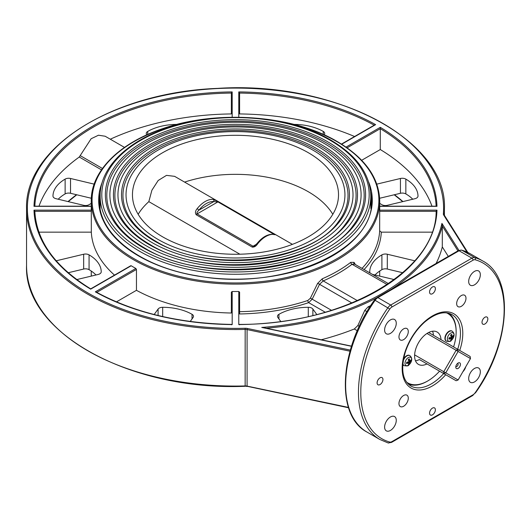<?xml version="1.0" encoding="UTF-8"?>
<svg xmlns="http://www.w3.org/2000/svg" width="531" height="531" viewBox="0 0 531 531"><rect width="100%" height="100%" fill="white"/><g stroke="black" fill="none" stroke-linecap="round" stroke-linejoin="round"><path stroke-width="0.8" d="M130.626 266.091L131.19 265.765A144.233 83.274 0 0 0 133.493 267.126A144.233 83.274 0 0 0 135.856 268.454L136.454 269.456L136.454 290.318A144.233 83.274 0 0 0 231.363 313.018L231.363 292.156L232.186 291.492A144.233 83.274 0 0 0 238.784 291.492L239.607 292.156L239.607 313.967A145.886 84.223 0 0 0 308.65 302.643A1.646 0.677 71.5 0 1 307.827 300.473A144.233 83.274 180 0 1 239.607 311.67M325.244 312.221L308.65 302.643L312.195 299.172A1.646 0.458 27.1 0 0 310.33 298.269L307.827 300.473M331.523 310.336L312.195 299.172L319.543 284.311A1.646 0.431 25.5 0 0 317.591 283.435L310.33 298.269M351.9 302.989L319.543 284.311L323.22 280.919A1.646 0.81 66.5 0 1 322.231 278.808L317.591 283.435M357.403 300.652L323.22 280.919A145.886 84.223 0 0 0 352.04 264.279A1.646 1.075 52.5 0 1 350.719 262.36A144.233 83.274 180 0 1 322.231 278.808M387.139 284.543L352.04 264.279L354.416 264.172M388.48 283.647L353.991 263.734A1.646 1.381 148.2 0 1 354.071 262.374L350.719 262.36M355.378 264.538L354.071 262.374M238.784 291.492L238.784 324.574L239.607 324.76L238.784 324.574A201.514 116.342 0 0 0 436.973 210.143L379.685 210.143L379.665 230.812L381.311 232.153L432.068 232.153M316.801 314.518L312.878 309.049A4.945 2.854 0 0 0 308.292 307.29A41.903 24.194 0 0 0 278.934 314.306A4.945 2.854 0 0 0 277.474 316.337A4.945 2.854 0 0 0 277.852 317.425L280.74 321.454M38.995 206.187A200.691 115.871 180 0 1 79.272 157.03L91.12 138.75L98.467 135.219L105.138 136.228L124.493 147.399M110.302 139.208A200.691 115.871 180 0 1 231.363 113.933L231.363 93.071L232.186 91.916A201.514 116.342 0 0 0 33.997 206.34L91.252 206.34M176.942 124.407A41.903 24.194 0 0 0 147.724 131.422A4.945 2.854 0 0 0 146.264 133.447A4.945 2.854 0 0 0 146.642 134.542L146.855 134.841M379.685 210.143A144.233 83.274 0 0 0 379.718 208.245L379.718 200.837C379.088 177.739 364.95 157.979 337.304 141.578C292.906 115.094 217.318 109.486 162.825 128.588C119.223 143.012 90.828 171.467 91.252 200.837A144.233 83.274 0 0 0 133.493 259.725A144.233 83.274 0 0 0 290.683 277.773A144.233 83.274 0 0 0 379.718 200.837M91.252 200.837L91.252 208.245A144.233 83.274 0 0 0 91.286 210.143L91.312 232.153A144.233 83.274 0 0 0 114.504 275.118M58.218 199.231A41.903 24.194 180 0 1 65.127 193.915A4.945 2.854 180 0 1 70.53 193.291L91.319 198.262M135.856 268.454L95.341 291.844L96.516 292.515M95.341 291.844A201.514 116.342 0 0 0 232.186 324.574L231.363 324.76L232.186 324.574L232.186 291.492M116.415 301.887L136.454 290.318M390.564 289.753A208.935 120.63 0 0 0 442.303 226.053L441.931 223.405A208.112 120.152 180 0 1 261.75 327.435L265.042 328.125M436.973 210.143L436.137 211.272C436.648 271.069 343.816 324.78 239.255 324.414M379.718 206.34L436.973 206.34A201.514 116.342 0 0 0 380.289 127.334L380.282 149.543A200.691 115.871 180 0 1 431.975 206.187M374.455 125.316L375.629 124.639A201.514 116.342 0 0 0 238.784 91.916L239.607 93.071A200.691 115.871 180 0 1 374.209 125.183M354.582 136.513A200.691 115.871 180 0 0 239.607 113.933L239.607 93.071M91.286 210.143L33.997 210.143L34.834 211.292L91.312 211.292M130.785 265.719L90.688 288.871C55.124 266.947 36.513 241.081 34.834 211.272L34.834 211.292M33.997 210.143A201.514 116.342 0 0 0 90.682 289.156L131.19 265.765M38.902 232.153L91.312 232.153M324.116 134.841L324.328 134.542A4.945 2.854 0 0 0 324.706 133.447A4.945 2.854 0 0 0 323.246 131.422A41.903 24.194 0 0 0 294.028 124.407M94.153 184.131L70.53 178.482A4.945 2.854 0 0 0 65.127 179.113A41.903 24.194 0 0 0 52.974 196.058A4.945 2.854 0 0 0 52.974 196.072A4.945 2.854 0 0 0 56.027 198.707L83.666 205.318A4.945 2.854 0 0 0 89.069 204.694A41.903 24.194 0 0 0 91.252 203.32M76.769 279.578L98.175 274.461A4.945 2.854 0 0 0 101.229 271.819A4.945 2.854 0 0 0 101.229 271.812A41.903 24.194 0 0 0 89.069 254.867A4.945 2.854 0 0 0 83.666 254.236L56.213 260.801M68.24 272.735L83.666 269.044A4.945 2.854 180 0 1 89.069 269.668A41.903 24.194 180 0 1 95.978 274.985M374.992 274.985A41.903 24.194 180 0 1 381.902 269.668A4.945 2.854 180 0 1 387.305 269.044L402.73 272.735M321.262 339.767A208.935 120.63 0 0 0 354.303 329.001L357.854 325.536L364.757 310.409L368.109 306.832A208.935 120.63 0 0 0 370.744 305.564M436.11 263.456A208.935 120.63 0 0 0 442.303 246.915L448.297 256.42M414.757 260.801L387.305 254.236A4.945 2.854 0 0 0 381.902 254.867A41.903 24.194 0 0 0 369.742 271.812A4.945 2.854 0 0 0 369.742 271.819A4.945 2.854 0 0 0 370.319 273.16M372.364 274.341A4.945 2.854 0 0 0 372.795 274.461L394.201 279.578M379.718 203.32A41.903 24.194 0 0 0 381.902 204.694A4.945 2.854 0 0 0 387.305 205.318L414.95 198.707A4.945 2.854 0 0 0 417.997 196.072A41.903 24.194 0 0 0 405.843 179.113A4.945 2.854 0 0 0 400.44 178.482L376.818 184.131M379.652 198.262L400.44 193.291A4.945 2.854 180 0 1 405.843 193.915A41.903 24.194 180 0 1 412.753 199.231M190.231 321.454L193.118 317.425A4.945 2.854 0 0 0 193.496 316.337A4.945 2.854 0 0 0 192.036 314.306A41.903 24.194 0 0 0 162.678 307.29A4.945 2.854 0 0 0 158.092 309.049L154.169 314.518M197.147 208.69A1.646 0.332 38.4 0 1 198.913 210.176A20.603 11.894 -60 0 1 213.781 201.594A1.646 1.301 -83.8 0 0 213.21 199.424A22.256 12.85 120 0 0 197.147 208.69C195.242 210.986 194.95 213.017 196.271 214.796L252.225 247.101C254.309 247.287 256.154 246.145 257.761 243.689A22.256 12.85 -60 0 1 273.823 234.417C275.728 234.855 276.02 234.755 274.7 234.125L274.686 234.118A1.646 0.949 -60 0 1 274.7 234.125M257.057 243.49A1.646 0.332 38.4 0 1 257.064 243.477L254.601 245.88L253.055 246.218L197.107 213.913C196.603 212.951 197.207 211.71 198.913 210.176L213.781 201.594L217.916 201.899L274.076 234.363M273.677 234.31L273.863 234.198A1.646 0.949 -60 0 1 274.686 234.118L218.745 201.82A1.646 0.949 120 0 0 218.739 201.82L213.21 199.424M273.823 234.417A1.646 1.301 -83.8 0 0 273.405 234.277C267.697 234.025 262.254 237.091 257.064 243.477A1.646 0.332 38.4 0 1 257.761 243.689M138.166 214.298A103.027 59.479 180 0 1 148.833 201.641L151.879 190.271L158.172 180.494L166.495 175.369L174.619 176.338L217.544 201.13M148.833 201.641L239.886 254.21M146.669 246.059A125.608 72.521 0 0 0 283.554 261.783A125.608 72.521 0 0 0 361.093 194.784A125.608 72.521 0 0 0 235.485 122.263A125.608 72.521 0 0 0 109.877 194.784A125.608 72.521 0 0 0 146.669 246.059M152.377 242.767A117.53 67.855 0 0 0 280.461 257.475A117.53 67.855 0 0 0 353.015 194.784A117.53 67.855 0 0 0 235.485 126.929A117.53 67.855 0 0 0 117.955 194.784A117.53 67.855 0 0 0 152.377 242.767M184.589 182.1A103.027 59.479 180 0 1 332.804 214.298M162.639 236.839A103.027 59.479 180 0 1 132.458 194.784A103.027 59.479 180 0 1 235.485 135.299A103.027 59.479 180 0 1 338.512 194.784A103.027 59.479 180 0 1 274.912 249.736A103.027 59.479 180 0 1 162.639 236.839M158.092 239.468A109.452 63.196 0 0 0 277.374 253.168A109.452 63.196 0 0 0 344.938 194.784A109.452 63.196 0 0 0 235.485 131.588A109.452 63.196 0 0 0 126.033 194.784A109.452 63.196 0 0 0 158.092 239.468M457.934 250.858L442.303 226.053L442.303 246.915M361.664 160.289L380.282 149.543M457.43 363.536A1.646 0.949 -60 0 1 457.775 365.514A1.646 0.949 -60 0 1 455.883 366.211M458.114 363.025L458.114 363.025A3.299 1.905 120 0 0 455.784 367.06A3.299 1.905 120 0 0 458.114 368.408A3.299 1.905 120 0 0 460.443 364.366A3.299 1.905 120 0 0 458.114 363.025M458.114 351.436L470.479 358.578L458.114 379.99L445.755 372.848L458.114 351.436L456.122 350.287L457.775 349.338L458.114 351.436M446.471 312.839A40.057 23.125 -60 0 1 456.136 331.862A40.057 23.125 -60 0 1 453.58 346.916M439.568 371.182A40.057 23.125 -60 0 1 427.807 380.919A40.057 23.125 -60 0 1 406.5 382.068M408.12 383.959A40.88 23.603 120 0 0 427.229 381.258L427.807 380.919M456.136 331.862L456.136 331.191A40.88 23.603 120 0 0 448.921 313.297M426.984 363.921L426.984 363.921A18.685 10.786 -60 0 1 418.468 364.399A18.685 10.786 -60 0 1 414.625 356.779A18.685 10.786 -60 0 1 414.625 354.881A18.685 10.786 -60 0 1 426.984 333.468A18.685 10.786 -60 0 1 428.636 332.512A18.685 10.786 -60 0 1 437.152 332.034A18.685 10.786 -60 0 1 440.995 339.654M390.438 430.442A8.244 4.759 -60 0 1 386.316 430.853A8.244 4.759 -60 0 1 386.316 421.335A8.244 4.759 -60 0 1 394.56 416.576A8.244 4.759 -60 0 1 395.821 423.18A8.244 4.759 -60 0 1 390.438 430.442M390.438 333.368A8.244 4.759 -60 0 1 386.316 333.78A8.244 4.759 -60 0 1 386.316 324.262A8.244 4.759 -60 0 1 394.56 319.503A8.244 4.759 -60 0 1 395.821 326.107A8.244 4.759 -60 0 1 390.438 333.368M474.508 381.908A8.244 4.759 -60 0 1 470.386 382.313A8.244 4.759 -60 0 1 470.386 372.795A8.244 4.759 -60 0 1 478.623 368.043A8.244 4.759 -60 0 1 479.891 374.647A8.244 4.759 -60 0 1 474.508 381.908M474.508 284.835A8.244 4.759 -60 0 1 470.386 285.24A8.244 4.759 -60 0 1 470.386 275.722A8.244 4.759 -60 0 1 478.623 270.963A8.244 4.759 -60 0 1 479.891 277.567A8.244 4.759 -60 0 1 474.508 284.835M484.922 323.99A4.122 2.376 -60 0 1 482.865 324.195A4.122 2.376 -60 0 1 482.865 319.436A4.122 2.376 -60 0 1 486.987 317.06A4.122 2.376 -60 0 1 487.617 320.359A4.122 2.376 -60 0 1 484.922 323.99M432.473 414.837A4.122 2.376 -60 0 1 430.409 415.043A4.122 2.376 -60 0 1 430.409 410.284A4.122 2.376 -60 0 1 434.531 407.908A4.122 2.376 -60 0 1 435.161 411.206A4.122 2.376 -60 0 1 432.473 414.837M403.626 406.255A6.591 3.81 -60 0 1 400.328 406.587A6.591 3.81 -60 0 1 400.328 398.967A6.591 3.81 -60 0 1 406.919 395.164A6.591 3.81 -60 0 1 407.934 400.447A6.591 3.81 -60 0 1 403.626 406.255M465.714 366.828A6.591 3.81 -60 0 1 462.879 371.733M461.32 306.327A6.591 3.81 -60 0 1 458.021 306.652A6.591 3.81 -60 0 1 458.021 299.039A6.591 3.81 -60 0 1 464.618 295.236A6.591 3.81 -60 0 1 465.627 300.519A6.591 3.81 -60 0 1 461.32 306.327M403.626 339.634A6.591 3.81 -60 0 1 400.328 339.966A6.591 3.81 -60 0 1 400.328 332.353A6.591 3.81 -60 0 1 406.919 328.543A6.591 3.81 -60 0 1 407.934 333.826A6.591 3.81 -60 0 1 403.626 339.634M380.017 384.557A4.122 2.376 -60 0 1 377.959 384.763A4.122 2.376 -60 0 1 377.959 380.004A4.122 2.376 -60 0 1 382.081 377.621A4.122 2.376 -60 0 1 382.712 380.926A4.122 2.376 -60 0 1 380.017 384.557M432.473 293.709A4.122 2.376 -60 0 1 430.409 293.909A4.122 2.376 -60 0 1 430.409 289.149A4.122 2.376 -60 0 1 434.531 286.773A4.122 2.376 -60 0 1 435.161 290.072A4.122 2.376 -60 0 1 432.473 293.709M458.114 379.99L456.122 380.747L443.763 373.605L443.763 371.7L445.755 372.848L443.763 373.605L419.41 359.547A18.685 10.786 -60 0 1 415.481 360.821M432.559 331.238A18.685 10.786 -60 0 1 433.422 335.28M426.984 333.468L456.122 350.287L443.763 371.7L414.625 354.881M470.479 358.578L470.134 356.474L428.636 332.512M411.1 361.073A3.246 1.872 120 0 0 411.1 359.819A8.669 5.051 170.3 0 1 409.945 361.093L409.673 360.934A8.669 5.927 -118.9 0 0 409.408 358.85A3.246 1.872 120 0 0 408.326 359.474A8.669 3.989 59.1 0 1 408.85 361.405L408.578 361.883A8.669 3.989 -179.1 0 1 406.64 362.394A3.246 1.872 120 0 0 406.64 363.642L406.64 363.642A8.669 5.927 -1.1 0 0 408.578 362.826L408.85 362.985A8.669 5.051 69.7 0 1 408.326 364.618A3.246 1.872 120 0 0 409.408 363.994A8.669 4.859 -129.5 0 0 409.673 362.514L409.945 362.036A8.669 4.859 9.5 0 0 411.1 361.073L410.509 361.067A2.741 1.58 -60 0 0 410.569 360.489M408.644 363.828A2.741 1.58 -60 0 0 409.116 363.489L409.408 363.994M408.326 357.569A4.719 2.721 -60 0 1 411.213 361.677A4.719 2.721 -60 0 1 405.438 365.016A4.719 2.721 -60 0 1 408.326 357.569M409.945 361.093L408.624 360.416M407.609 362.182L408.85 362.985M403.918 365.527A5.768 3.332 -60 0 1 403.746 365.441A5.768 3.332 -60 0 1 402.797 364.259M403.48 359.281A5.768 3.332 -60 0 1 409.52 355.445A5.768 3.332 -60 0 1 409.673 355.551M409.116 363.489L408.857 362.972M408.757 362.773L408.352 361.963M408.804 361.173L409.713 361.113M409.932 361.1L410.509 361.067M408.697 360.489L408.299 360.257L409.116 359.148M406.753 363.237L407.31 361.983M453.447 336.621A3.246 1.872 120 0 0 453.447 335.373A8.669 5.051 170.3 0 1 452.299 336.641L452.02 336.481A8.669 5.927 -118.9 0 0 451.762 334.397A3.246 1.872 120 0 0 450.68 335.021A8.669 3.989 59.1 0 1 451.204 336.959L450.932 337.431A8.669 3.989 -179.1 0 1 448.994 337.942A3.246 1.872 120 0 0 448.994 339.19L448.994 339.19A8.669 5.927 -1.1 0 0 450.932 338.373L451.204 338.532A8.669 5.051 69.7 0 1 450.68 340.165A3.246 1.872 120 0 0 451.762 339.541A8.669 4.859 -129.5 0 0 452.02 338.061L452.299 337.583A8.669 4.859 9.5 0 0 453.447 336.621L452.863 336.614A2.741 1.58 -60 0 0 452.923 336.037M450.998 339.375A2.741 1.58 -60 0 0 451.463 339.037L451.762 339.541M450.68 333.116A4.719 2.721 -60 0 1 453.567 337.225A4.719 2.721 -60 0 1 447.792 340.563A4.719 2.721 -60 0 1 450.68 333.116M452.299 336.641L450.978 335.964M449.963 337.729L451.204 338.532M446.266 341.075A5.768 3.332 -60 0 1 446.1 340.988A5.768 3.332 -60 0 1 446.1 334.324A5.768 3.332 -60 0 1 451.868 330.992A5.768 3.332 -60 0 1 452.027 331.098M451.463 339.037L451.211 338.519M451.104 338.32L450.706 337.51M451.158 336.72L452.06 336.661M452.286 336.647L452.863 336.614M451.051 336.037L450.653 335.804L451.463 334.696M449.107 338.785L449.657 337.53M370.651 192.195A135.996 78.515 180 0 1 371.481 200.837C374.913 250.805 279.89 292.023 196.702 275.755C140.071 266.615 98.514 234.29 99.489 200.837A135.996 78.515 180 0 1 100.319 192.195M102.31 182.06A136.819 78.993 0 0 0 235.485 279.16A136.819 78.993 0 0 0 368.66 182.06M258.57 118.446A143.41 82.796 180 0 1 336.893 141.618A143.41 82.796 180 0 1 313.775 269.536A143.41 82.796 180 0 1 101.753 230.076A143.41 82.796 180 0 1 212.407 118.446M91.252 273.518L91.319 276.1A144.233 83.274 180 0 1 91.252 273.518L91.252 271.036M379.718 273.518A144.233 83.274 180 0 1 379.652 276.1L379.718 271.036M364.074 269.556A145.886 84.223 0 0 0 381.311 232.153M379.665 230.812A144.233 83.274 180 0 1 362.036 268.381M79.272 157.03L101.487 169.86M102.463 168.48L80.208 155.629M34.847 206.187A200.691 115.871 180 0 1 231.363 93.071M76.517 194.718A200.691 115.871 0 0 0 68.034 201.581M96.768 292.369L136.454 269.456M266.31 328.224A208.935 120.63 0 0 0 376.433 297.964M261.75 327.435L351.482 346.292M458.917 250.34L441.931 223.405M350.334 350.102L247.366 328.463A5.768 3.332 0 0 0 245.13 328.264A208.112 120.152 180 0 1 27.4 210.097A208.112 120.152 180 0 1 238.698 88.106A208.112 120.152 180 0 1 443.372 213.807A5.768 3.332 0 0 0 443.717 215.101L467.021 252.079M232.186 117.238L232.186 91.916M238.784 91.916L238.784 117.238M341.698 144.233L375.629 124.639M380.289 127.334L346.046 147.1M247.366 328.463L247.088 329.585L350.015 351.21M245.13 328.264L245.169 329.412A4.945 2.854 180 0 1 247.088 329.585L247.088 386.11A4.945 2.854 0 0 0 245.169 385.944A208.935 120.63 180 0 1 26.55 265.447L26.55 208.915A208.935 120.63 0 0 0 245.169 329.412L245.149 386.289C130.367 391.161 23.49 332.452 26.55 265.447M443.372 213.807A0.823 0.67 4.6 0 1 444.195 214.504A208.935 120.63 0 0 0 444.42 208.915C447.746 140.098 334.882 80.546 217.445 88.392C112.691 92.294 24.28 147.784 26.55 208.915M443.717 215.101A0.823 0.631 -32.2 0 1 444.414 215.334L444.188 214.637A4.945 2.854 180 0 1 444.195 214.504L444.195 214.743M245.13 386.137L247.2 386.468L247.088 386.11L348.455 407.41M247.366 386.336L348.575 407.775M402.936 201.581A200.691 115.871 0 0 0 394.453 194.718M379.665 211.292L436.137 211.292M347.101 147.837L380.282 128.681A200.691 115.871 180 0 1 436.124 206.187M323.246 131.422L323.246 134.449M147.724 134.449L147.724 131.422M65.127 179.113L65.127 193.915M70.53 193.291L70.53 178.482M83.666 254.236L83.666 269.044M89.069 269.668L89.069 254.867M364.757 310.409L366.981 311.697M369.45 307.608L368.109 306.832M359.281 326.359L357.854 325.536M354.303 329.001L357.31 330.733M381.902 254.867L381.902 269.668M387.305 269.044L387.305 254.236M400.44 178.482L400.44 193.291M405.843 193.915L405.843 179.113M158.092 309.049L158.092 315.487M162.678 316.556L162.678 307.29M192.036 314.306L192.036 318.939M312.878 315.487L312.878 309.049M308.292 307.29L308.292 316.556M278.934 318.939L278.934 314.306M330.016 140.204A133.686 77.181 180 0 1 270.087 269.336A133.686 77.181 180 0 1 106.353 174.805A133.686 77.181 180 0 1 330.016 140.204M100.153 196.131A135.332 78.137 0 0 0 235.485 274.261A135.332 78.137 0 0 0 370.817 196.131C370.173 174.188 356.852 155.517 330.84 140.124C289.196 115.293 218.513 110.063 167.471 127.944C126.597 141.465 99.788 168.208 100.153 196.131L100.153 208.517M143.483 247.897A130.115 75.117 0 0 0 361.166 214.225A130.115 75.117 0 0 0 201.807 122.223A130.115 75.117 0 0 0 143.483 247.897M218.029 201.402L218.739 201.82A1.646 0.949 120 0 0 217.916 201.899L197.107 213.913A1.646 0.949 120 0 0 196.271 214.796M252.225 247.101A1.646 0.949 -60 0 1 253.055 246.218L256.393 244.287M118.015 225.788A128.681 74.294 180 0 1 235.485 121.161A128.681 74.294 180 0 1 352.956 225.788C321.175 272.018 203.061 284.735 144.306 247.818C133.175 241.366 124.407 234.018 118.015 225.788M149.191 244.605A122.037 70.457 0 0 0 353.361 213.017A122.037 70.457 0 0 0 203.897 126.73A122.037 70.457 0 0 0 149.191 244.605M125.389 223.883A120.61 69.634 180 0 1 235.485 125.827A120.61 69.634 180 0 1 345.581 223.883C315.819 267.193 205.079 279.127 150.021 244.519C139.587 238.472 131.376 231.596 125.389 223.883M154.906 241.306A113.959 65.791 0 0 0 345.562 211.809A113.959 65.791 0 0 0 205.988 131.23A113.959 65.791 0 0 0 154.906 241.306M132.757 221.978A112.532 64.968 180 0 1 235.485 130.487A112.532 64.968 180 0 1 338.214 221.978C310.469 262.367 207.097 273.518 155.729 241.227C145.998 235.585 138.345 229.166 132.757 221.978M458.26 250.672L377.063 297.552A1.646 0.949 60 0 1 377.886 297.632L459.083 250.751A1.646 0.949 60 0 0 458.26 250.672L461.605 250.101A1.646 1.334 105.6 0 1 461.857 250.207A103.027 59.485 -60 0 1 469.995 253.612L482.818 261.013A103.027 59.485 120 0 0 474.681 257.608A6.591 3.81 120 0 0 471.906 258.152L390.703 305.033A6.591 3.81 120 0 0 387.929 307.695A103.027 59.485 120 0 0 379.791 439.456L388.181 442.967L391.533 442.403L472.729 395.522A1.646 0.949 60 0 0 473.075 394.765L391.871 441.646A1.646 0.949 60 0 1 391.533 442.403M391.871 441.646A4.945 2.854 -60 0 1 389.787 442.051A101.375 58.529 -60 0 1 389.787 309.049A4.945 2.854 -60 0 1 391.871 307.051L473.075 260.17A1.646 0.949 -120 0 0 471.906 258.152L459.083 250.751A6.591 3.81 -60 0 1 461.857 250.207L474.681 257.608A1.646 1.334 -74.4 0 1 475.152 259.765A101.375 58.529 -60 0 1 475.152 392.767A4.945 2.854 -60 0 1 473.075 394.765M389.787 309.049L375.112 300.294A103.027 59.485 -60 0 0 366.974 432.055C334.902 415.441 339.415 348.436 374.448 300.028L375.112 300.294A6.591 3.81 -60 0 1 377.886 297.632L390.703 305.033A1.646 0.949 -120 0 1 391.871 307.051M472.729 395.522L475.152 392.767M389.787 442.051A1.646 1.334 105.6 0 1 388.181 442.967M473.075 260.17A4.945 2.854 -60 0 1 475.152 259.765M459.727 350.467A42.858 24.745 120 0 0 462.78 333.415A42.858 24.745 120 0 0 427.92 318.939A42.858 24.745 120 0 0 403.533 378.012A42.858 24.745 120 0 0 445.715 374.733M443.677 373.558A41.212 23.795 -60 0 1 431.305 383.886A41.212 23.795 -60 0 1 410.702 385.924C402.352 380.302 400.58 368.965 405.379 351.907C409.434 339.986 415.899 330.023 424.76 322.012C435.52 313.157 444.566 310.668 451.908 314.544A41.212 23.795 -60 0 1 460.443 333.415A41.212 23.795 -60 0 1 457.689 349.292M406.819 363.363A2.828 1.633 -60 0 1 406.792 362.368M409.255 363.622A2.828 1.633 -60 0 1 408.551 364.087M410.748 360.283A2.828 1.633 -60 0 1 410.695 361.126M408.379 359.62A2.828 1.633 -60 0 1 409.255 359.142M402.89 363.297A5.768 3.332 120 0 0 404.071 365.627C407.071 366.144 408.651 365.932 408.804 364.983L410.689 362.779C412.308 359.865 412.023 357.489 409.846 355.637A5.768 3.332 120 0 0 406.958 355.923A5.768 3.332 120 0 0 403.175 361.04M409.673 362.514L408.445 361.93M409.945 362.036L408.824 361.266M449.173 338.911A2.828 1.633 -60 0 1 449.146 337.915M451.609 339.17A2.828 1.633 -60 0 1 450.905 339.634M453.102 335.831A2.828 1.633 -60 0 1 453.049 336.674M450.733 335.167A2.828 1.633 -60 0 1 451.609 334.689M449.312 331.47A5.768 3.332 120 0 0 445.542 336.554A5.768 3.332 120 0 0 446.425 341.174C449.425 341.692 450.998 341.479 451.158 340.53L453.043 338.327C454.662 335.413 454.377 333.037 452.193 331.185A5.768 3.332 120 0 0 449.312 331.47M452.02 338.061L450.799 337.477M452.299 337.583L451.177 336.813M231.715 324.414C179.445 323.459 134.263 312.666 96.164 292.037M351.535 346.132L263.821 327.7M444.414 215.334L467.804 252.444M394.201 194.777L402.73 201.627M68.24 201.627L76.769 194.777M436.489 206.187L379.718 206.187M374.8 124.838L341.466 144.087M91.252 206.187L34.482 206.187M444.42 215.354L444.42 208.915M370.817 208.517L370.817 196.131M273.399 234.277L274.852 234.483L273.969 234.695M218.739 201.82L274.686 234.118M292.422 244.353L275.343 234.496M461.605 250.101L469.995 253.612M374.448 300.028L377.063 297.552M366.974 432.055L379.791 439.456M475.338 393.04C510.371 344.639 514.891 277.627 482.818 261.013M406.832 363.396L406.839 362.275M408.319 359.706L409.295 359.135M409.766 361.14L408.691 360.662M408.804 362.806L407.854 362.115M449.186 338.944L449.186 337.822M450.673 335.253L451.649 334.683M452.12 336.687L451.045 336.209M451.158 338.36L450.208 337.663"/></g></svg>
